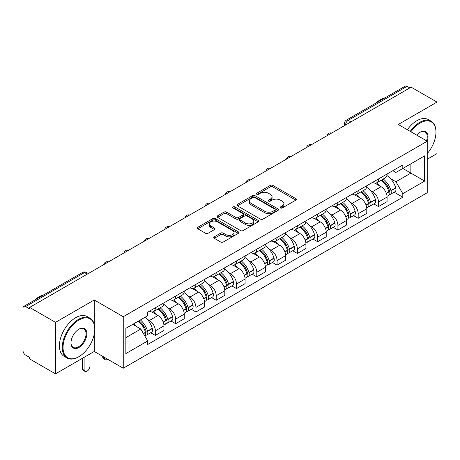 <?xml version="1.0" encoding="UTF-8"?>
<svg xmlns="http://www.w3.org/2000/svg" width="460" height="460" viewBox="0 0 460 460"><rect width="100%" height="100%" fill="white"/><g stroke="black" fill="none" stroke-linecap="round" stroke-linejoin="round"><path stroke-width="0.69" d="M280.485 207.966A1.265 0.73 0 0 0 282.273 207.966L295.832 200.14A1.805 1.041 0 0 0 296.361 199.398A1.805 1.041 0 0 0 295.832 198.662L272.861 185.403A1.805 1.041 0 0 0 270.308 185.403L256.749 193.229A1.265 0.73 0 0 0 256.375 193.746A1.265 0.73 0 0 0 256.749 194.264A1.265 0.73 0 0 0 258.531 194.264L260.291 193.246A5.773 3.335 0 0 1 268.456 193.246L270.371 194.356A5.773 3.335 0 0 1 272.061 196.713A5.773 3.335 0 0 1 270.371 199.071L268.617 200.083A1.265 0.73 0 0 0 268.249 200.6A1.265 0.73 0 0 0 268.617 201.112A1.265 0.73 0 0 0 270.405 201.112L272.159 200.1A5.773 3.335 0 0 1 280.324 200.1L282.239 201.204A5.773 3.335 0 0 1 283.935 203.561A5.773 3.335 0 0 1 282.239 205.925L280.485 206.937A1.265 0.73 0 0 0 280.117 207.448A1.265 0.73 0 0 0 280.485 207.966L280.485 206.937M214.279 236.831A1.805 1.041 0 0 0 213.75 237.573A1.805 1.041 0 0 0 214.279 238.309L220.725 242.029A1.805 1.041 0 0 0 223.278 242.029L238.337 233.335A1.805 1.041 0 0 0 238.867 232.599A1.805 1.041 0 0 0 238.337 231.857L215.366 218.598A1.805 1.041 0 0 0 212.813 218.598L197.754 227.292A1.805 1.041 0 0 0 197.225 228.028A1.805 1.041 0 0 0 197.754 228.764L205.534 233.26A1.805 1.041 0 0 0 208.087 233.26L214.532 229.54A1.805 1.041 0 0 0 215.061 228.804A1.805 1.041 0 0 0 214.532 228.062L210.674 225.837A4.83 2.789 0 0 1 209.26 223.865A4.83 2.789 0 0 1 212.238 221.289A4.83 2.789 0 0 1 217.499 221.892L232.628 230.627A4.83 2.789 0 0 1 234.042 232.599A4.83 2.789 0 0 1 231.058 235.169A4.83 2.789 0 0 1 225.797 234.565L223.278 233.111A1.805 1.041 0 0 0 220.725 233.111L214.279 236.831L214.279 238.309M123.251 316.721L94.254 299.978L55.505 322.351L29.63 307.412L411.125 87.159L437 102.097L398.251 124.47L427.248 141.208L123.251 316.721L123.251 368.218L427.248 192.705L427.248 141.208A11.218 6.474 -60 0 0 420.095 132.198L420.095 132.198A11.218 6.474 -60 0 0 416.656 135.096M260.417 219.109A1.805 1.041 0 0 0 262.97 219.109L278.03 210.415A1.805 1.041 0 0 0 278.559 209.679A1.805 1.041 0 0 0 278.03 208.943L255.058 195.678A1.805 1.041 0 0 0 252.505 195.678L237.446 204.372A1.805 1.041 0 0 0 236.917 205.114A1.805 1.041 0 0 0 237.446 205.85L260.417 219.109M233.548 208.242A1.265 0.73 0 0 1 234.83 208.42L234.83 206.919L258.181 220.403A1.805 1.041 0 0 1 258.71 221.139A1.805 1.041 0 0 1 258.181 221.875L243.121 230.569A1.805 1.041 0 0 1 240.568 230.569L217.597 217.304L217.597 215.832A1.805 1.041 0 0 0 217.068 216.568A1.805 1.041 0 0 0 217.597 217.304M217.597 215.832L224.043 212.112A1.805 1.041 0 0 1 226.596 212.112L235.911 217.494A1.805 1.041 0 0 0 238.464 217.494L242.742 215.021A1.805 1.041 0 0 0 243.271 214.285A1.805 1.041 0 0 0 242.742 213.549L233.042 207.949A1.265 0.73 0 0 1 232.668 207.431A1.265 0.73 0 0 1 233.45 206.758A1.265 0.73 0 0 1 234.83 206.919M55.505 322.351L55.505 373.848L29.63 358.909L29.63 357.409L25.599 355.08A3.68 2.122 -120 0 1 23 350.577L23 308.085A3.68 2.122 -120 0 1 23.759 306.406L82.662 272.4A3.68 2.122 60 0 1 84.502 272.579L25.599 306.584A3.68 2.122 -120 0 0 23.759 306.406M427.248 159.223L437 153.594L437 102.097M55.505 373.848L94.254 351.48L123.251 368.218M29.63 307.412L29.63 308.913L25.599 306.584M350.922 121.917L348.191 120.342A3.68 2.122 60 0 0 346.351 120.158L405.254 86.152A3.68 2.122 60 0 1 407.094 86.33L348.191 120.342A3.68 2.122 120 0 0 345.592 124.844L345.592 124.993M409.825 87.912L407.094 86.33M378.488 178.969A8.458 4.882 60 0 1 376.734 182.764L385.319 177.813A8.458 4.882 -120 0 0 387.073 174.012M370.346 190.405L372.508 191.653A8.458 4.882 60 0 1 378.488 202.015L387.073 197.058A8.458 4.882 -120 0 0 381.087 186.702L374.946 183.155M387.073 197.058L387.073 201.641L378.488 206.592L373.836 203.906M376.734 182.764A8.458 4.882 60 0 1 372.571 182.384M378.488 202.015L378.488 206.592M358.202 190.681A8.458 4.882 60 0 1 356.454 194.476L365.033 189.52A8.458 4.882 -120 0 0 366.787 185.725M353.55 215.619L358.202 218.304L366.787 213.348L366.787 208.771A8.458 4.882 -120 0 0 360.807 198.409L354.66 194.867M356.454 194.476A8.458 4.882 60 0 1 352.291 194.097M350.06 202.118L352.222 203.366A8.458 4.882 60 0 1 358.202 213.727L358.202 218.304M337.922 202.388A8.458 4.882 60 0 1 336.168 206.189L344.753 201.233A8.458 4.882 -120 0 0 346.501 197.438M333.264 227.332L337.922 230.017L346.501 225.061L346.501 220.484A8.458 4.882 -120 0 0 340.521 210.122L334.38 206.574M336.168 206.189A8.458 4.882 60 0 1 332.005 205.804M329.774 213.825L331.942 215.079A8.458 4.882 60 0 1 337.922 225.434L337.922 230.017M317.636 214.101A8.458 4.882 60 0 1 315.888 217.896L324.467 212.945A8.458 4.882 -120 0 0 326.221 209.145M312.984 239.039L317.636 241.724L326.221 236.773L326.221 232.191A8.458 4.882 -120 0 0 320.235 221.835L314.094 218.287M315.888 217.896A8.458 4.882 60 0 1 311.719 217.517M309.494 225.538L311.656 226.786A8.458 4.882 60 0 1 317.636 237.147L317.636 241.724M297.355 225.814A8.458 4.882 60 0 1 295.602 229.609L304.181 224.652A8.458 4.882 -120 0 0 305.934 220.857M292.698 250.752L297.355 253.437L305.934 248.48L305.934 243.903A8.458 4.882 -120 0 0 299.954 233.542L293.813 230M295.602 229.609A8.458 4.882 60 0 1 291.439 229.23M289.208 237.251L291.37 238.498A8.458 4.882 60 0 1 297.355 248.86L297.355 253.437M277.07 237.521A8.458 4.882 60 0 1 275.316 241.322L283.9 236.365A8.458 4.882 -120 0 0 285.648 232.57M272.418 262.464L277.07 265.15L285.648 260.193L285.648 255.616A8.458 4.882 -120 0 0 279.668 245.255L273.527 241.707M275.316 241.322A8.458 4.882 60 0 1 271.153 240.936M268.922 248.958L271.089 250.211A8.458 4.882 60 0 1 277.07 260.567L277.07 265.15M256.783 249.234A8.458 4.882 60 0 1 255.035 253.029L263.614 248.078A8.458 4.882 -120 0 0 265.368 244.277M252.132 274.171L256.783 276.857L265.368 271.906L265.368 267.323A8.458 4.882 -120 0 0 259.388 256.967L253.242 253.42M255.035 253.029A8.458 4.882 60 0 1 250.867 252.649M248.641 260.67L250.803 261.918A8.458 4.882 60 0 1 256.783 272.28L256.783 276.857M236.503 260.946A8.458 4.882 60 0 1 234.749 264.741L243.328 259.785A8.458 4.882 -120 0 0 245.082 255.99M231.846 285.884L236.503 288.57L245.082 283.613L245.082 279.036A8.458 4.882 -120 0 0 239.102 268.674L232.961 265.132M234.749 264.741A8.458 4.882 60 0 1 230.586 264.362M228.355 272.383L230.517 273.631A8.458 4.882 60 0 1 236.503 283.992L236.503 288.57M216.217 272.654A8.458 4.882 60 0 1 214.463 276.454L223.048 271.498A8.458 4.882 -120 0 0 224.796 267.703M211.565 297.597L216.217 300.282L224.796 295.326L224.796 290.749A8.458 4.882 -120 0 0 218.816 280.387L212.675 276.839M214.463 276.454A8.458 4.882 60 0 1 210.3 276.069M208.075 284.09L210.237 285.344A8.458 4.882 60 0 1 216.217 295.699L216.217 300.282M195.931 284.366A8.458 4.882 60 0 1 194.183 288.161L202.762 283.21A8.458 4.882 -120 0 0 204.516 279.41M191.28 309.304L195.931 311.989L204.516 307.038L204.516 302.456A8.458 4.882 -120 0 0 198.536 292.1L192.389 288.552M194.183 288.161A8.458 4.882 60 0 1 190.02 287.782M187.789 295.803L189.951 297.051A8.458 4.882 60 0 1 195.931 307.412L195.931 311.989M175.651 296.079A8.458 4.882 60 0 1 173.897 299.874L182.482 294.917A8.458 4.882 -120 0 0 184.23 291.123M170.993 321.017L175.651 323.702L184.23 318.745L184.23 314.168A8.458 4.882 -120 0 0 178.25 303.807L172.109 300.265M173.897 299.874A8.458 4.882 60 0 1 169.734 299.494M167.503 307.516L169.671 308.763A8.458 4.882 60 0 1 175.651 319.125L175.651 323.702M155.365 307.786A8.458 4.882 60 0 1 153.611 311.587L162.196 306.63A8.458 4.882 -120 0 0 163.95 302.835M150.713 332.729L155.365 335.415L163.95 330.458L163.95 325.881A8.458 4.882 -120 0 0 157.964 315.52L151.823 311.972M153.611 311.587A8.458 4.882 60 0 1 149.448 311.202M147.223 319.223L149.385 320.476A8.458 4.882 60 0 1 155.365 330.832L155.365 335.415M392.857 170.671L395.91 172.437L424.649 155.848L410.866 163.806L410.866 173.115L395.91 181.746L390.626 178.693M125.85 337.663L140.8 329.032L147.695 340.969L125.85 353.579L125.85 328.354L147.695 315.744L147.695 312.219L402.805 164.933L402.805 168.458L424.649 181.073L402.805 193.683L395.91 181.746M424.649 155.848L424.649 181.073M147.695 340.969L147.695 344.5L402.805 197.213L402.805 193.683M94.254 299.978L94.254 324.323M94.254 334.132L94.254 351.48M140.8 329.032L132.739 324.38M394.116 192.199L402.805 197.213M280.991 208.144L282.239 207.425A5.773 3.335 0 0 0 283.935 205.068L283.935 203.561M272.061 196.713L272.061 198.214A5.773 3.335 0 0 1 270.371 200.571L269.123 201.29M295.809 200.152L272.861 186.904A1.805 1.041 0 0 0 270.308 186.904L257.255 194.442M278.007 210.433L255.058 197.179A1.805 1.041 0 0 0 252.505 197.179L237.469 205.861M274.839 210.197A1.265 0.73 0 0 0 275.207 209.679A1.265 0.73 0 0 0 274.839 209.162L254.673 197.524A1.265 0.73 0 0 0 252.885 197.524L251.033 198.588A5.773 3.335 0 0 0 249.343 200.951A5.773 3.335 0 0 0 251.033 203.308L264.822 211.266A5.773 3.335 0 0 0 272.987 211.266L274.839 210.197L274.839 211.698A1.265 0.73 0 0 0 275.207 211.18L275.207 209.679M249.343 200.951L249.343 202.452A5.773 3.335 0 0 0 251.033 204.809L251.033 203.308M274.839 211.698L272.987 212.767A5.773 3.335 0 0 1 264.822 212.767L251.033 204.809M217.62 217.321L224.043 213.612L224.043 212.112M243.271 214.285L243.271 215.786A1.805 1.041 0 0 1 242.742 216.522L238.464 218.994A1.805 1.041 0 0 1 235.911 218.994L226.596 213.612A1.805 1.041 0 0 0 224.043 213.612M234.83 208.42L258.158 221.887M245.582 223.071A4.83 2.789 0 0 0 250.844 223.675A4.83 2.789 0 0 0 253.822 221.099A4.83 2.789 0 0 0 252.408 219.132L247.077 216.056A1.805 1.041 0 0 0 244.524 216.056L240.252 218.523A1.805 1.041 0 0 0 239.723 219.259A1.805 1.041 0 0 0 240.252 219.995L245.582 223.071L245.582 224.572A4.83 2.789 0 0 0 250.844 225.176A4.83 2.789 0 0 0 253.822 222.605L253.822 221.099M239.723 219.259L239.723 220.76A1.805 1.041 0 0 0 240.252 221.496L240.252 219.995M245.582 224.572L240.252 221.496M234.042 232.599L234.042 234.1A4.83 2.789 0 0 1 231.058 236.676A4.83 2.789 0 0 1 225.797 236.066L223.278 234.611A1.805 1.041 0 0 0 220.725 234.611L214.302 238.32M209.26 223.865L209.26 225.365A4.83 2.789 0 0 0 210.674 227.338L210.674 225.837M214.509 229.552L210.674 227.338M238.314 233.346L215.366 220.098A1.805 1.041 0 0 0 212.813 220.098L197.777 228.781M381.679 179.912A11.586 6.687 60 0 1 381.737 179.946A11.586 6.687 60 0 1 389.361 190.342L389.43 190.578A2.254 1.299 60 0 1 389.074 192.349A2.254 1.299 60 0 1 389.022 192.378M381.173 180.205A13.973 8.067 60 0 1 388.855 191.734L388.924 191.975A4.64 2.679 60 0 1 388.188 195.621L387.032 196.288M388.982 194.591A4.64 2.679 -120 0 0 390.27 194.419A4.64 2.679 -120 0 0 391.006 190.773L390.937 190.532A13.973 8.067 -120 0 0 383.255 179.003M386.894 175.501A13.973 8.067 60 0 1 395.68 187.795L395.749 188.036A4.64 2.679 60 0 1 395.013 191.682L390.27 194.419M376.406 182.93A13.973 8.067 60 0 1 379.327 185.685M386.118 185.702L387.901 186.731M361.399 191.624A11.586 6.687 60 0 1 361.456 191.653A11.586 6.687 60 0 1 369.075 202.049L369.144 202.291A2.254 1.299 60 0 1 368.788 204.062A2.254 1.299 60 0 1 368.742 204.085M360.893 191.912A13.973 8.067 60 0 1 368.569 203.446L368.638 203.688A4.64 2.679 60 0 1 367.908 207.333L366.752 208M368.702 206.304A4.64 2.679 -120 0 0 369.984 206.132A4.64 2.679 -120 0 0 370.72 202.486L370.651 202.245A13.973 8.067 -120 0 0 362.969 190.716M366.608 187.208A13.973 8.067 60 0 1 375.394 199.502L375.463 199.743A4.64 2.679 60 0 1 374.733 203.389L369.984 206.132M356.126 194.637A13.973 8.067 60 0 1 359.041 197.392M365.838 197.415L367.62 198.444M341.113 203.331A11.586 6.687 60 0 1 341.171 203.366A11.586 6.687 60 0 1 348.795 213.762L348.864 214.003A2.254 1.299 60 0 1 348.507 215.769A2.254 1.299 60 0 1 348.456 215.797M340.607 203.625A13.973 8.067 60 0 1 348.289 215.153L348.352 215.395A4.64 2.679 60 0 1 347.622 219.04L346.466 219.708M348.416 218.017A4.64 2.679 -120 0 0 349.703 217.839A4.64 2.679 -120 0 0 350.434 214.193L350.365 213.958A13.973 8.067 -120 0 0 342.688 202.423M346.328 198.921A13.973 8.067 60 0 1 355.114 211.215L355.183 211.456A4.64 2.679 60 0 1 354.447 215.102L349.703 217.839M335.84 206.35A13.973 8.067 60 0 1 338.755 209.105M345.552 209.122L347.334 210.151M320.827 215.044A11.586 6.687 60 0 1 320.89 215.079A11.586 6.687 60 0 1 328.509 225.475L328.578 225.71A2.254 1.299 60 0 1 328.221 227.481A2.254 1.299 60 0 1 328.17 227.51M320.321 215.337A13.973 8.067 60 0 1 328.003 226.866L328.072 227.108A4.64 2.679 60 0 1 327.336 230.753L326.18 231.42M328.129 229.724A4.64 2.679 -120 0 0 329.417 229.552A4.64 2.679 -120 0 0 330.153 225.906L330.084 225.664A13.973 8.067 -120 0 0 322.402 214.136M326.042 210.634A13.973 8.067 60 0 1 334.828 222.927L334.897 223.169A4.64 2.679 60 0 1 334.161 226.814L329.417 229.552M315.554 218.063A13.973 8.067 60 0 1 318.475 220.817M325.272 220.834L327.048 221.864M300.547 226.757A11.586 6.687 60 0 1 300.604 226.786A11.586 6.687 60 0 1 308.229 237.182L308.292 237.423A2.254 1.299 60 0 1 307.941 239.194A2.254 1.299 60 0 1 307.889 239.217M300.041 227.044A13.973 8.067 60 0 1 307.717 238.579L307.786 238.82A4.64 2.679 60 0 1 307.056 242.466L305.9 243.133M307.849 241.437A4.64 2.679 -120 0 0 309.131 241.264A4.64 2.679 -120 0 0 309.867 237.619L309.798 237.377A13.973 8.067 -120 0 0 302.116 225.848M305.756 222.341A13.973 8.067 60 0 1 314.542 234.634L314.611 234.876A4.64 2.679 60 0 1 313.881 238.521L309.131 241.264M295.274 229.77A13.973 8.067 60 0 1 298.189 232.524M304.986 232.547L306.768 233.577M280.261 238.464A11.586 6.687 60 0 1 280.318 238.498A11.586 6.687 60 0 1 287.943 248.894L288.012 249.136A2.254 1.299 60 0 1 287.655 250.901A2.254 1.299 60 0 1 287.603 250.93M279.755 238.757A13.973 8.067 60 0 1 287.437 250.286L287.506 250.527A4.64 2.679 60 0 1 286.77 254.173L285.614 254.84M287.563 253.149A4.64 2.679 -120 0 0 288.851 252.971A4.64 2.679 -120 0 0 289.582 249.326L289.512 249.09A13.973 8.067 -120 0 0 281.836 237.555M285.476 234.054A13.973 8.067 60 0 1 294.262 246.347L294.331 246.589A4.64 2.679 60 0 1 293.595 250.234L288.851 252.971M274.988 241.483A13.973 8.067 60 0 1 277.909 244.237M284.7 244.254L286.482 245.283M427.248 153.583A22.436 12.955 120 0 0 435.959 132.198A22.436 12.955 120 0 0 420.095 123.044A22.436 12.955 120 0 0 410.889 131.761M410.216 131.376A22.983 13.271 -60 0 1 419.704 122.366A22.983 13.271 -60 0 1 431.198 121.227A22.983 13.271 -60 0 1 435.959 131.75A22.983 13.271 -60 0 1 435.959 131.98M426.558 140.812A10.666 6.158 120 0 0 425.04 131.899A10.666 6.158 120 0 0 419.899 132.319M375.791 103.161A22.983 13.271 -60 0 1 380.437 99.693A22.983 13.271 -60 0 1 385.083 97.796M407.359 129.726A22.983 13.271 -60 0 1 416.846 120.715A22.983 13.271 -60 0 1 428.341 119.577L431.198 121.227M78.913 356.661A22.436 12.955 120 0 0 78.913 356.655A22.436 12.955 120 0 0 94.771 329.182A22.436 12.955 120 0 0 78.913 320.022A22.436 12.955 120 0 0 63.049 347.501A22.436 12.955 120 0 0 78.913 356.661L78.522 356.885A22.983 13.271 -60 0 1 67.028 358.024A22.983 13.271 -60 0 1 63.503 339.601A22.983 13.271 -60 0 1 78.522 319.349A22.983 13.271 -60 0 1 90.01 318.211A22.983 13.271 -60 0 1 94.771 328.733A22.983 13.271 -60 0 1 94.771 328.957M78.913 329.182L78.913 329.182A11.218 6.474 -60 0 1 86.842 333.764A11.218 6.474 -60 0 1 78.913 347.501A11.218 6.474 -60 0 1 70.978 342.918A11.218 6.474 -60 0 1 78.913 329.182L78.913 329.182M70.984 342.688A10.666 6.158 120 0 0 73.186 347.352A10.666 6.158 120 0 0 78.522 346.823A10.666 6.158 120 0 0 85.491 337.427A10.666 6.158 120 0 0 83.852 328.877A10.666 6.158 120 0 0 78.712 329.297M34.609 300.144A22.983 13.271 -60 0 1 39.255 296.677A22.983 13.271 -60 0 1 43.901 294.779M67.028 358.024L64.17 356.368A22.983 13.271 -60 0 1 60.645 337.95A22.983 13.271 -60 0 1 75.659 317.699A22.983 13.271 -60 0 1 87.153 316.56L90.01 318.211M78.522 356.885L78.913 356.655M259.975 250.177A11.586 6.687 60 0 1 260.038 250.211A11.586 6.687 60 0 1 267.657 260.607L267.726 260.843A2.254 1.299 60 0 1 267.369 262.614A2.254 1.299 60 0 1 267.317 262.643M259.469 250.47A13.973 8.067 60 0 1 267.151 261.999L267.22 262.24A4.64 2.679 60 0 1 266.484 265.886L265.334 266.553M267.277 264.856A4.64 2.679 -120 0 0 268.565 264.684A4.64 2.679 -120 0 0 269.301 261.038L269.232 260.797A13.973 8.067 -120 0 0 261.55 249.268M265.19 245.766A13.973 8.067 60 0 1 273.976 258.06L274.045 258.296A4.64 2.679 60 0 1 273.315 261.947L268.565 264.684M254.702 253.195A13.973 8.067 60 0 1 257.623 255.95M264.419 255.967L266.196 256.996M239.694 261.889A11.586 6.687 60 0 1 239.752 261.918A11.586 6.687 60 0 1 247.376 272.314L247.445 272.556A2.254 1.299 60 0 1 247.089 274.327A2.254 1.299 60 0 1 247.037 274.35M239.189 262.177A13.973 8.067 60 0 1 246.865 273.711L246.934 273.953A4.64 2.679 60 0 1 246.203 277.598L245.048 278.265M246.997 276.569A4.64 2.679 -120 0 0 248.279 276.397A4.64 2.679 -120 0 0 249.015 272.751L248.946 272.51A13.973 8.067 -120 0 0 241.27 260.981M244.91 257.473A13.973 8.067 60 0 1 253.696 269.767L253.759 270.008A4.64 2.679 60 0 1 253.029 273.654L248.279 276.397M234.422 264.902A13.973 8.067 60 0 1 237.337 267.657M244.133 267.68L245.916 268.709M219.408 273.596A11.586 6.687 60 0 1 219.466 273.631A11.586 6.687 60 0 1 227.09 284.027L227.159 284.268A2.254 1.299 60 0 1 226.803 286.034A2.254 1.299 60 0 1 226.751 286.062M218.902 273.89A13.973 8.067 60 0 1 226.584 285.418L226.653 285.66A4.64 2.679 60 0 1 225.917 289.305L224.762 289.972M226.711 288.282A4.64 2.679 -120 0 0 227.999 288.104A4.64 2.679 -120 0 0 228.729 284.458L228.666 284.222A13.973 8.067 -120 0 0 220.984 272.688M224.624 269.186A13.973 8.067 60 0 1 233.41 281.48L233.479 281.721A4.64 2.679 60 0 1 232.743 285.367L227.999 288.104M214.136 276.615A13.973 8.067 60 0 1 217.057 279.369M223.847 279.387L225.63 280.416M199.128 285.309A11.586 6.687 60 0 1 199.186 285.344A11.586 6.687 60 0 1 206.804 295.74L206.873 295.975A2.254 1.299 60 0 1 206.517 297.747A2.254 1.299 60 0 1 206.471 297.775M198.617 285.602A13.973 8.067 60 0 1 206.298 297.131L206.367 297.373A4.64 2.679 60 0 1 205.631 301.018L204.481 301.685M206.431 299.989A4.64 2.679 -120 0 0 207.713 299.816A4.64 2.679 -120 0 0 208.449 296.171L208.38 295.929A13.973 8.067 -120 0 0 200.698 284.401M204.338 280.899A13.973 8.067 60 0 1 213.124 293.192L213.193 293.428A4.64 2.679 60 0 1 212.462 297.079L207.713 299.816M193.85 288.328A13.973 8.067 60 0 1 196.771 291.082M203.567 291.099L205.35 292.129M178.842 297.022A11.586 6.687 60 0 1 178.9 297.051A11.586 6.687 60 0 1 186.524 307.447L186.593 307.688A2.254 1.299 60 0 1 186.237 309.459A2.254 1.299 60 0 1 186.185 309.482M178.336 297.309A13.973 8.067 60 0 1 186.012 308.844L186.081 309.085A4.64 2.679 60 0 1 185.351 312.731L184.195 313.392M186.145 311.702A4.64 2.679 -120 0 0 187.433 311.529A4.64 2.679 -120 0 0 188.163 307.884L188.094 307.642A13.973 8.067 -120 0 0 180.418 296.113M184.058 292.606A13.973 8.067 60 0 1 192.843 304.899L192.912 305.141A4.64 2.679 60 0 1 192.177 308.786L187.433 311.529M173.57 300.035A13.973 8.067 60 0 1 176.485 302.789M183.281 302.812L185.064 303.841M158.556 308.729A11.586 6.687 60 0 1 158.614 308.763A11.586 6.687 60 0 1 166.238 319.159L166.307 319.401A2.254 1.299 60 0 1 165.951 321.166A2.254 1.299 60 0 1 165.899 321.195M104.397 357.334L104.397 357.788A4.14 2.386 120 0 0 105.254 359.68A4.14 2.386 120 0 0 107.692 359.237M105.254 359.68L103.563 358.702A4.14 2.386 -60 0 1 102.706 356.81L102.706 356.356M158.05 309.022A13.973 8.067 60 0 1 165.732 320.551L165.801 320.792A4.64 2.679 60 0 1 165.065 324.438L163.909 325.105M165.859 323.414A4.64 2.679 -120 0 0 167.147 323.236A4.64 2.679 -120 0 0 167.883 319.591L167.814 319.355A13.973 8.067 -120 0 0 160.132 307.82M163.771 304.319A13.973 8.067 60 0 1 172.558 316.612L172.626 316.854A4.64 2.679 60 0 1 171.89 320.499L167.147 323.236M153.283 311.748A13.973 8.067 60 0 1 156.204 314.502M162.995 314.519L164.778 315.548M138.897 320.821A11.586 6.687 60 0 1 145.952 330.872L146.021 331.108A2.254 1.299 60 0 1 145.665 332.879A2.254 1.299 60 0 1 145.619 332.908M84.111 357.334L84.111 369.495A4.14 2.386 120 0 0 84.968 371.392A4.14 2.386 120 0 0 88.159 370.283A4.14 2.386 120 0 0 89.965 366.12L89.965 353.959M84.968 371.392L83.277 370.415A4.14 2.386 -60 0 1 82.42 368.517L82.42 358.311M138.31 321.16A13.973 8.067 60 0 1 145.446 332.264L145.515 332.505A4.64 2.679 60 0 1 144.877 336.087M145.578 335.122A4.64 2.679 -120 0 0 146.861 334.949A4.64 2.679 -120 0 0 147.597 331.303L147.528 331.062A13.973 8.067 -120 0 0 140.392 319.959M145.136 317.222A13.973 8.067 60 0 1 152.271 328.325L152.34 328.561A4.64 2.679 60 0 1 151.61 332.206L146.861 334.949M133.567 323.903A13.973 8.067 60 0 1 135.918 326.215M142.715 326.232L144.498 327.261M345.724 124.919L345.592 124.844A3.68 2.122 0 0 1 344.517 123.343L344.517 125.614M175.651 319.125L184.23 314.168M195.931 307.412L204.516 302.456M216.217 295.699L224.796 290.749M236.503 283.992L245.082 279.036M256.783 272.28L265.368 267.323M277.07 260.567L285.648 255.616M297.355 248.86L305.934 243.903M317.636 237.147L326.221 232.191M337.922 225.434L346.501 220.484M358.202 213.727L366.787 208.771M155.365 330.832L163.95 325.881M149.385 320.476L157.964 315.52M169.671 308.763L178.25 303.807M189.951 297.051L198.536 292.1M210.237 285.344L218.816 280.387M230.517 273.631L239.102 268.674M250.803 261.918L259.388 256.967M271.089 250.211L279.668 245.255M291.37 238.498L299.954 233.542M311.656 226.786L320.235 221.835M331.942 215.079L340.521 210.122M352.222 203.366L360.807 198.409M372.508 191.653L381.087 186.702M331.321 133.233A3.68 2.122 120 0 0 329.699 134.171M311.035 144.946A3.68 2.122 120 0 0 309.413 145.883M290.755 156.653A3.68 2.122 120 0 0 289.127 157.59M270.468 168.366A3.68 2.122 120 0 0 268.847 169.303M250.188 180.078A3.68 2.122 120 0 0 248.561 181.016M229.902 191.785A3.68 2.122 120 0 0 228.281 192.723M209.616 203.498A3.68 2.122 120 0 0 207.995 204.435M189.336 215.211A3.68 2.122 120 0 0 187.709 216.148M169.05 226.918A3.68 2.122 120 0 0 167.428 227.855M148.764 238.631A3.68 2.122 120 0 0 147.142 239.568M128.484 250.343A3.68 2.122 120 0 0 126.856 251.281M108.198 262.05A3.68 2.122 120 0 0 106.576 262.988M87.233 274.154L84.502 272.579A3.68 2.122 120 0 1 86.342 272.4A3.68 3.68 0 0 0 82.662 272.4M282.239 207.425L282.239 205.925M268.617 201.112L268.617 200.083M270.371 200.571L270.371 199.071M256.749 194.264L256.749 193.229M270.308 186.904L270.308 185.403M272.861 186.904L272.861 185.403M295.832 200.14L295.832 198.662M237.446 205.85L237.446 204.372M252.505 197.179L252.505 195.678M255.058 197.179L255.058 195.678M278.03 210.415L278.03 208.943M264.822 212.767L264.822 211.266M272.987 212.767L272.987 211.266M226.596 213.612L226.596 212.112M235.911 218.994L235.911 217.494M238.464 218.994L238.464 217.494M242.742 216.522L242.742 215.021M258.181 221.875L258.181 220.403M220.725 234.611L220.725 233.111M223.278 234.611L223.278 233.111M225.797 236.066L225.797 234.565M214.532 229.54L214.532 228.062M197.754 228.764L197.754 227.292M212.813 220.098L212.813 218.598M215.366 220.098L215.366 218.598M238.337 233.335L238.337 231.857M386.383 193.441L388.924 191.975M391.006 190.773L395.749 188.036M390.937 190.532L395.68 187.795M388.849 191.716L389.539 191.32M386.296 193.211L388.855 191.734M366.097 205.154L368.638 203.688M370.72 202.486L375.463 199.743M370.651 202.245L375.394 199.502M366.01 204.924L369.259 203.027M345.811 216.867L348.352 215.395M350.434 214.193L355.183 211.456M350.365 213.958L355.114 211.215M348.283 215.136L348.973 214.739M345.724 216.631L348.289 215.153M325.53 228.574L328.072 227.108M330.153 225.906L334.897 223.169M330.084 225.664L334.828 222.927M327.997 226.849L328.687 226.452M325.444 228.344L328.003 226.866M305.244 240.287L307.786 238.82M309.867 237.619L314.611 234.876M309.798 237.377L314.542 234.634M305.158 240.057L308.407 238.159M284.958 251.994L287.506 250.527M289.582 249.326L294.331 246.589M289.512 249.09L294.262 246.347M287.431 250.269L288.121 249.872M284.878 251.764L287.437 250.286M264.678 263.707L267.22 262.24M269.301 261.038L274.045 258.296M269.232 260.797L273.976 258.06M267.145 261.981L267.835 261.585M264.592 263.476L267.151 261.999M244.392 275.419L246.934 273.953M249.015 272.751L253.759 270.008M248.946 272.51L253.696 269.767M246.859 273.694L247.555 273.292M244.306 275.189L246.865 273.711M224.112 287.126L226.653 285.66M228.729 284.458L233.479 281.721M228.666 284.222L233.41 281.48M226.579 285.401L227.269 285.005M224.026 286.896L226.584 285.418M203.826 298.839L206.367 297.373M208.449 296.171L213.193 293.428M208.38 295.929L213.124 293.192M206.293 297.114L206.983 296.717M203.74 298.609L206.298 297.131M183.54 310.552L186.081 309.085M188.163 307.884L192.912 305.141M188.094 307.642L192.843 304.899M183.454 310.322L186.702 308.424M102.706 356.81L104.397 357.788M163.26 322.259L165.801 320.792M167.883 319.591L172.626 316.854M167.814 319.355L172.558 316.612M165.727 320.534L166.416 320.137M163.173 322.029L165.732 320.551M82.42 368.517L84.111 369.495M143.485 333.678L145.515 332.505M147.597 331.303L152.34 328.561M147.528 331.062L152.271 328.325M145.44 332.247L146.136 331.85M143.365 333.466L145.446 332.264M331.631 133.055A3.68 3.68 0 0 0 326.916 135.775M311.351 144.762A3.68 3.68 0 0 0 306.63 147.487M291.065 156.475A3.68 3.68 0 0 0 286.344 159.2M270.779 168.188A3.68 3.68 0 0 0 266.064 170.907M250.499 179.894A3.68 3.68 0 0 0 245.778 182.62M230.213 191.607A3.68 3.68 0 0 0 225.498 194.333M209.933 203.32A3.68 3.68 0 0 0 205.212 206.04M189.646 215.027A3.68 3.68 0 0 0 184.926 217.752M169.361 226.74A3.68 3.68 0 0 0 164.645 229.465M149.08 238.452A3.68 3.68 0 0 0 144.359 241.172M128.794 250.159A3.68 3.68 0 0 0 124.073 252.885M108.508 261.872A3.68 3.68 0 0 0 103.793 264.598M88.308 273.533L86.342 272.4M346.351 120.158A3.68 3.68 0 0 0 344.517 123.343M435.959 132.198L435.959 131.75M94.771 329.182L94.771 328.733"/></g></svg>
